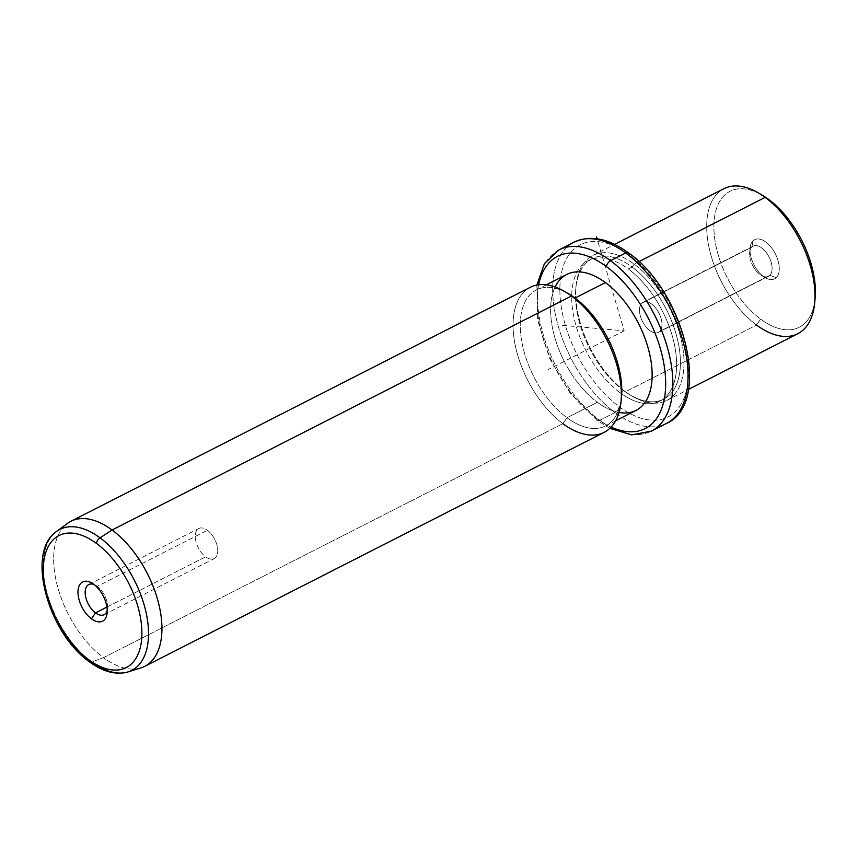 <?xml version="1.0" encoding="UTF-8"?>
<svg xmlns="http://www.w3.org/2000/svg" width="858" height="858" viewBox="0 0 858 858"><rect width="100%" height="100%" fill="white"/><g stroke="black" fill="none" stroke-linecap="round" stroke-linejoin="round"><path stroke-width="0.64" stroke-dasharray="4.29 3.22" d="M769.798 275.354L659.695 331.435A16.903 9.234 63 0 1 658.408 332.357A16.903 9.234 63 0 1 643.189 322.747A16.903 9.234 63 0 1 641.784 303.164L751.887 247.083A16.903 9.234 -117 0 0 753.303 266.666A16.903 9.234 -117 0 0 768.511 276.276A16.903 9.234 -117 0 0 769.798 275.354L776.286 277.67A21.986 12.012 63 0 1 755.78 267.975A21.986 12.012 63 0 1 752.992 240.894A21.986 12.012 63 0 1 773.498 250.59A21.986 12.012 63 0 1 776.286 277.67A21.986 12.012 -117 0 0 773.498 250.59A21.986 12.012 -117 0 0 752.992 240.894L751.887 247.083A16.903 9.234 63 0 1 767.653 254.536A16.903 9.234 63 0 1 769.798 275.354A16.903 9.234 63 0 1 761.303 275.364A16.903 9.234 63 0 1 749.667 252.52A16.903 9.234 63 0 1 751.887 247.083L752.992 240.894A21.986 12.012 -117 0 0 750.096 247.973A21.986 12.012 -117 0 0 765.229 277.692A21.986 12.012 -117 0 0 776.286 277.67L769.798 275.354A16.903 9.234 -117 0 0 768.393 255.759A16.903 9.234 -117 0 0 753.174 246.149A16.903 9.234 -117 0 0 751.887 247.083L641.784 303.164A16.903 9.234 -117 0 0 643.929 323.97A16.903 9.234 -117 0 0 659.695 331.435A16.903 9.234 -117 0 0 657.539 310.617A16.903 9.234 -117 0 0 641.784 303.164A16.903 9.234 63 0 1 643.06 302.231A16.903 9.234 63 0 1 658.279 311.84A16.903 9.234 63 0 1 659.695 331.435L769.798 275.354M760.649 194.305A76.298 41.667 -117 0 0 713.877 226.716A76.298 41.667 -117 0 0 760.617 319.122A76.298 41.667 -117 0 0 814.853 300.718M758.654 193.071A81.381 44.444 -117 0 0 706.702 225.214A81.381 44.444 -117 0 0 756.552 325.043L760.617 319.122A76.298 41.667 63 0 1 713.877 225.536A76.298 41.667 63 0 1 762.59 195.399M815.1 298.509A76.298 41.667 63 0 1 760.617 319.122L756.552 325.043A81.381 44.444 63 0 1 709.716 250.439A81.381 44.444 63 0 1 723.905 188.696M638.953 261.647L634.148 264.103A81.381 44.444 -117 0 0 592.921 255.416A81.381 44.444 -117 0 0 578.721 317.16A81.381 44.444 -117 0 0 625.568 391.763L756.552 325.043L625.568 391.763A81.381 44.444 -117 0 0 666.784 400.45A81.381 44.444 -117 0 0 680.984 338.706A81.381 44.444 -117 0 0 634.148 264.103L638.953 261.647M797.779 333.73A81.381 44.444 63 0 1 756.552 325.043M634.148 264.103L632.11 267.063A78.839 43.05 -117 0 0 575.815 288.363A78.839 43.05 -117 0 0 623.798 390.733L625.568 391.763A81.381 44.444 63 0 1 576.029 286.089A81.381 44.444 63 0 1 634.148 264.103A81.381 44.444 63 0 1 683.998 363.931A81.381 44.444 63 0 1 632.046 396.074A81.381 44.444 63 0 1 625.568 391.763L623.798 390.733A78.839 43.05 -117 0 0 630.083 394.905A78.839 43.05 -117 0 0 680.405 363.771A78.839 43.05 -117 0 0 632.11 267.063L634.148 264.103M632.11 267.063L628.313 268.994A78.839 43.05 -117 0 0 588.374 260.585A78.839 43.05 -117 0 0 574.624 320.388A78.839 43.05 -117 0 0 620.002 392.664L623.798 390.733A78.839 43.05 63 0 1 578.421 318.457A78.839 43.05 63 0 1 592.17 258.644A78.839 43.05 63 0 1 632.11 267.063A78.839 43.05 63 0 1 677.488 339.339A78.839 43.05 63 0 1 663.738 399.152A78.839 43.05 63 0 1 623.798 390.733L620.002 392.664A78.839 43.05 -117 0 0 659.941 401.083A78.839 43.05 -117 0 0 673.691 341.269A78.839 43.05 -117 0 0 628.313 268.994L632.11 267.063M619.068 406.628A96.643 52.778 -117 0 0 688.266 378.206A96.643 52.778 -117 0 0 629.257 255.03A96.643 52.778 -117 0 0 560.06 283.462A96.643 52.778 -117 0 0 619.068 406.628A5.084 2.874 -53.5 0 1 615.004 412.548A101.727 55.555 -117 0 0 666.527 423.412A101.727 55.555 63 0 1 615.004 412.548A5.084 2.874 126.5 0 0 619.068 406.628A96.643 52.778 63 0 1 560.06 283.462A96.643 52.778 63 0 1 629.257 255.03A96.643 52.778 63 0 1 688.266 378.206A96.643 52.778 63 0 1 619.068 406.628M620.002 392.664A78.839 43.05 63 0 1 571.868 292.181A78.839 43.05 63 0 1 628.313 268.994A78.839 43.05 63 0 1 676.458 369.476A78.839 43.05 63 0 1 620.002 392.664M628.474 252.874A5.084 2.874 -53.5 0 1 629.257 255.03M574.195 242.117A101.727 55.555 -117 0 0 556.445 319.294A101.727 55.555 -117 0 0 615.004 412.548L599.806 420.291A101.727 55.555 -117 0 0 651.34 431.145A101.727 55.555 63 0 1 599.806 420.291L615.004 412.548A101.727 55.555 63 0 1 556.445 319.294A101.727 55.555 63 0 1 574.195 242.117M559.008 249.85A101.727 55.555 -117 0 0 541.259 327.027A101.727 55.555 -117 0 0 599.806 420.291A5.084 2.874 -53.5 0 1 597.061 420.388A5.084 2.874 -53.5 0 1 596.278 418.232A96.643 52.778 -117 0 0 611.111 427.07A96.643 52.778 63 0 1 596.278 418.232A5.084 2.874 126.5 0 0 597.061 420.388A5.084 2.874 126.5 0 0 599.806 420.291A101.727 55.555 63 0 1 541.259 327.027A101.727 55.555 63 0 1 559.008 249.85M538.642 284.792A96.643 52.778 -117 0 0 596.278 418.232A96.643 52.778 63 0 1 538.642 284.792M555.115 286.99A76.298 41.667 -117 0 0 597.35 402.273A76.298 41.667 -117 0 0 619.026 412.451M567.02 292.932A76.298 41.667 -117 0 0 536.379 289.918A76.298 41.667 -117 0 0 523.069 347.801A76.298 41.667 -117 0 0 566.977 417.749L597.35 402.273A76.298 41.667 63 0 1 553.442 332.336A76.298 41.667 63 0 1 566.752 274.453M636.003 410.424A76.298 41.667 63 0 1 597.35 402.273L566.977 417.749A76.298 41.667 -117 0 0 605.63 425.89A76.298 41.667 -117 0 0 621.213 399.345M565.014 291.699A81.381 44.444 -117 0 0 513.063 323.841A81.381 44.444 -117 0 0 562.912 423.67L566.977 417.749A76.298 41.667 63 0 1 520.248 324.152A76.298 41.667 63 0 1 568.951 294.026M621.46 397.136A76.298 41.667 63 0 1 566.977 417.749L562.912 423.67A81.381 44.444 63 0 1 516.076 349.067A81.381 44.444 63 0 1 530.276 287.323M70.86 521.31A81.381 44.444 -117 0 0 56.66 583.054A81.381 44.444 -117 0 0 103.507 657.657L562.912 423.67L103.507 657.657A81.381 44.444 -117 0 0 144.723 666.344M604.139 432.357A81.381 44.444 63 0 1 562.912 423.67M140.937 667.889A81.381 44.444 63 0 1 103.507 657.657L91.699 661.968A79.14 43.222 63 0 1 46.997 592.749A79.14 43.222 63 0 1 56.585 531.467A79.14 43.222 -117 0 0 46.997 592.749A79.14 43.222 -117 0 0 91.699 661.968L103.507 657.657A81.381 44.444 63 0 1 57.529 586.475A81.381 44.444 63 0 1 67.385 523.466M128.11 671.911A79.14 43.222 63 0 1 91.699 661.968A5.084 2.874 -53.5 0 1 89.468 661.84M97.297 586.368L93.769 584.309L97.297 586.368A16.903 9.234 -117 0 0 95.946 585.478A16.903 9.234 -117 0 0 94.112 584.577A16.903 9.234 63 0 1 97.297 586.368A16.903 9.234 63 0 1 107.229 610.328A16.903 9.234 -117 0 0 107.582 608.322A16.903 9.234 -117 0 0 97.297 586.368L207.4 530.287L97.297 586.368M106.928 607.067L205.62 556.81A16.903 9.234 -117 0 0 214.178 558.612A16.903 9.234 -117 0 0 217.128 545.785A16.903 9.234 -117 0 0 207.4 530.287A16.903 9.234 -117 0 0 198.841 528.485A16.903 9.234 -117 0 0 195.892 541.312A16.903 9.234 -117 0 0 205.62 556.81L106.928 607.067M207.4 530.287A16.903 9.234 63 0 1 217.718 551.833A16.903 9.234 63 0 1 205.62 556.81A16.903 9.234 63 0 1 195.292 535.263A16.903 9.234 63 0 1 207.4 530.287M562.365 325.321L624.163 330.834L597.061 238.76M624.163 330.834L548.219 369.508M768.511 276.276L658.408 332.357M592.921 255.416L614.596 244.369M666.784 400.45L688.47 389.403M575.815 288.363L576.029 286.089M630.083 394.905L632.046 396.074M588.374 260.585L592.17 258.644M659.941 401.083L663.738 399.152M609.834 428.346L597.061 420.388L570.506 393.693L549.56 358.269L537.666 320.002L536.861 285.071M536.379 289.918L546.364 284.835M605.63 425.89L615.615 420.806M107.153 612.869L107.582 608.322M92.01 583.15L95.946 585.478M104.075 614.693L214.178 558.612M88.728 584.566L198.841 528.485M750.096 247.973L749.667 252.52M765.229 277.692L761.303 275.364M753.174 246.149L643.06 302.231"/><path stroke-width="1.29" d="M814.853 300.718A76.298 41.667 -117 0 0 768.661 199.442A76.298 41.667 -117 0 0 760.649 194.305M768.661 199.442L765.132 197.383A81.381 44.444 -117 0 0 758.654 193.071L762.59 195.399A76.298 41.667 63 0 1 768.661 199.442A76.298 41.667 63 0 1 815.1 298.509L814.671 303.056A81.381 44.444 -117 0 0 765.132 197.383L768.661 199.442M756.552 325.043A81.381 44.444 -117 0 0 814.671 303.056M614.596 244.369L723.905 188.696A81.381 44.444 63 0 1 765.132 197.383L638.953 261.647L765.132 197.383A81.381 44.444 63 0 1 811.979 271.997A81.381 44.444 63 0 1 797.779 333.73L688.47 389.403M609.834 428.346L631.67 434.856L651.34 431.145A101.727 55.555 -117 0 0 669.09 353.968A101.727 55.555 -117 0 0 610.542 260.714A101.727 55.555 63 0 1 669.09 353.968A101.727 55.555 63 0 1 651.34 431.145L666.527 423.412A101.727 55.555 -117 0 0 684.276 346.235A101.727 55.555 -117 0 0 625.729 252.981A5.084 2.874 -53.5 0 1 628.474 252.874A5.084 2.874 126.5 0 0 625.729 252.981A101.727 55.555 -117 0 0 574.195 242.117A101.727 55.555 63 0 1 625.729 252.981A101.727 55.555 63 0 1 684.276 346.235A101.727 55.555 63 0 1 666.527 423.412C712.676 403.185 684.158 291.141 628.474 252.874C608.644 238.363 590.551 234.77 574.195 242.117L559.008 249.85A101.727 55.555 63 0 1 610.542 260.714L625.729 252.981L610.542 260.714A101.727 55.555 -117 0 0 559.008 249.85L544.444 263.578L536.861 285.071M629.257 255.03A5.084 2.874 126.5 0 0 628.474 252.874M611.111 427.07A96.643 52.778 -117 0 0 665.636 380.748A96.643 52.778 -117 0 0 606.477 266.634A5.084 2.874 -53.5 0 1 610.542 260.714A5.084 2.874 126.5 0 0 606.477 266.634A96.643 52.778 -117 0 0 538.642 284.792A96.643 52.778 63 0 1 606.477 266.634A96.643 52.778 63 0 1 665.636 380.748A96.643 52.778 63 0 1 611.111 427.07M619.026 412.451A76.298 41.667 -117 0 0 651.662 366.066A76.298 41.667 -117 0 0 605.405 282.593A76.298 41.667 -117 0 0 555.115 286.99M546.364 284.835L566.752 274.453A76.298 41.667 63 0 1 605.405 282.593L575.021 298.069A76.298 41.667 -117 0 0 567.02 292.932M621.213 399.345A76.298 41.667 -117 0 0 575.021 298.069L605.405 282.593A76.298 41.667 63 0 1 649.313 352.541A76.298 41.667 63 0 1 636.003 410.424L615.615 420.806M575.021 298.069L571.492 296.01A81.381 44.444 -117 0 0 565.014 291.699L568.951 294.026A76.298 41.667 63 0 1 575.021 298.069A76.298 41.667 63 0 1 621.46 397.136L621.031 401.683A81.381 44.444 -117 0 0 571.492 296.01L575.021 298.069M562.912 423.67A81.381 44.444 -117 0 0 621.031 401.683M571.492 296.01L112.087 529.997A81.381 44.444 -117 0 0 70.86 521.31L530.276 287.323A81.381 44.444 63 0 1 571.492 296.01A81.381 44.444 63 0 1 618.339 370.613A81.381 44.444 63 0 1 604.139 432.357L144.723 666.344A81.381 44.444 -117 0 0 158.923 604.6A81.381 44.444 -117 0 0 112.087 529.997L571.492 296.01M100.043 537.827A79.14 43.222 -117 0 0 56.585 531.467A79.14 43.222 63 0 1 100.043 537.827L112.087 529.997L100.043 537.827A5.084 2.874 126.5 0 0 96.514 543.446A74.099 40.465 -117 0 0 43.458 565.24A74.099 40.465 -117 0 0 88.696 659.684A5.084 2.874 126.5 0 0 89.468 661.84A5.084 2.874 126.5 0 0 91.699 661.968A79.14 43.222 -117 0 0 128.11 671.911A79.14 43.222 -117 0 0 146.332 613.685A79.14 43.222 -117 0 0 100.043 537.827A79.14 43.222 63 0 1 146.332 613.685A79.14 43.222 63 0 1 128.11 671.911L140.937 667.889A81.381 44.444 63 0 0 159.685 608A81.381 44.444 63 0 0 112.087 529.997A81.381 44.444 63 0 0 67.385 523.466L56.585 531.467C25.247 552.273 48.402 633.311 89.468 661.84A5.084 2.874 -53.5 0 1 88.696 659.684A74.099 40.465 -117 0 0 141.752 637.88A74.099 40.465 -117 0 0 96.514 543.446A5.084 2.874 -53.5 0 1 100.043 537.827M96.514 543.446A74.099 40.465 63 0 1 141.752 637.88A74.099 40.465 63 0 1 88.696 659.684A74.099 40.465 63 0 1 43.458 565.24A74.099 40.465 63 0 1 96.514 543.446M91.441 618.811A21.986 12.012 -117 0 0 107.196 612.344A21.986 12.012 -117 0 0 93.769 584.309A21.986 12.012 -117 0 0 78.014 590.776A21.986 12.012 -117 0 0 91.441 618.811L95.506 612.88A16.903 9.234 -117 0 0 107.229 610.328A16.903 9.234 63 0 1 104.075 614.693A16.903 9.234 63 0 1 95.506 612.88L91.441 618.811A21.986 12.012 63 0 1 77.971 591.838A21.986 12.012 63 0 1 92.01 583.15A21.986 12.012 63 0 1 93.769 584.309A21.986 12.012 63 0 1 107.153 612.869A21.986 12.012 63 0 1 91.441 618.811M94.112 584.577A16.903 9.234 -117 0 0 85.178 593.296A16.903 9.234 -117 0 0 95.506 612.88L106.928 607.067L95.506 612.88A16.903 9.234 63 0 1 85.779 597.393A16.903 9.234 63 0 1 88.728 584.566A16.903 9.234 63 0 1 94.112 584.577M597.061 238.76L596.514 236.905M128.11 671.911C115.927 675.235 103.046 671.868 89.468 661.84"/></g></svg>
